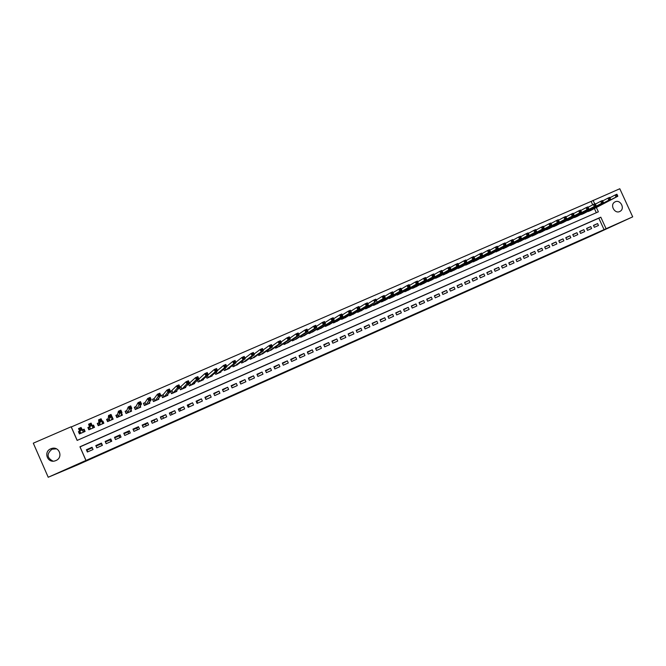 <?xml version="1.0" encoding="UTF-8"?>
<svg xmlns="http://www.w3.org/2000/svg" width="666" height="666" viewBox="0 0 666 666"><rect width="100%" height="100%" fill="white"/><g stroke="black" fill="none" stroke-linecap="round" stroke-linejoin="round"><path stroke-width="1" d="M370.479 334.149L383.957 327.947L370.479 334.149M53.03 461.147C46.803 457.85 46.47 453.862 52.015 449.2L56.485 448.842M50.782 448.801L51.665 448.484C59.332 445.92 63.461 457.567 55.936 460.539L55.261 460.797C47.527 463.661 43.107 451.798 50.782 448.801M615.234 201.781C620.296 199.259 625.183 208.35 620.304 211.205L619.705 211.53C614.751 214.027 609.798 205.22 614.468 202.214L615.234 201.781M336.954 349.017L349.292 343.39L336.954 349.017M592.707 204.837L591.133 201.398L619.796 188.744L632.7 216.858L589.86 236.555L77.406 464.968L48.218 477.256L33.3 443.181L71.145 426.764L77.131 440.417L598.359 211.83L596.378 207.501M632.7 216.858L606.093 228.713L600.815 217.199L79.937 446.786L85.931 460.447L48.218 477.256M604.079 229.662L598.826 218.198L80.045 446.878L86.014 460.472L606.093 228.713M358.849 339.327L373.301 332.692L358.849 339.327M356.543 340.359L346.969 344.613L356.535 340.334M79.679 431.118L78.438 431.66L79.704 433.166M78.438 431.66L79.429 433.916L85.098 431.443L84.107 429.187L82.459 429.903M88.636 429.27L89.061 429.079M93.773 427.023L93.515 425.083L92.199 425.657M89.519 426.823L87.879 427.539L88.869 429.795L94.505 427.331L93.515 425.083M102.148 421.312L102.864 421.004L102.88 422.469M98.893 422.735L97.261 423.451L98.252 425.699L103.854 423.243L102.864 421.004M112.038 416.999L111.971 418.023M108.217 418.664L106.593 419.38L107.576 421.62L113.153 419.18L112.171 416.941M117.491 414.618L115.876 415.326L116.858 417.565L122.402 415.143L121.637 413.403M126.715 410.597L125.108 411.305L126.09 413.528L131.602 411.122L131.002 409.765M135.889 406.601L134.291 407.301L135.265 409.523L140.751 407.126L140.268 406.019M145.013 402.622L143.423 403.313L144.397 405.527L149.85 403.146L149.442 402.214M154.087 398.659L152.506 399.35L153.48 401.565L158.908 399.192L158.55 398.385M163.112 394.722L161.538 395.413L162.512 397.619L167.907 395.254L167.591 394.547M172.094 390.809L170.521 391.491L171.495 393.689L176.865 391.342L176.582 390.709M181.019 386.913L179.72 387.479M189.902 383.042L189.169 383.358M260.123 354.961L259.524 353.629L260.09 354.978M594.355 227.306L598.468 225.483L597.593 223.568L593.481 225.391L594.355 227.306M587.487 230.353L591.608 228.521L590.734 226.606L586.604 228.43L587.487 230.353M580.577 233.408L584.723 231.577L583.849 229.653L579.695 231.485L580.577 233.408M573.634 236.488L577.805 234.64L576.923 232.709L572.752 234.557L573.634 236.488M566.666 239.577L570.854 237.72L569.971 235.789L565.784 237.645L566.666 239.577M559.665 242.682L563.869 240.817L562.986 238.878L558.774 240.742L559.665 242.682M552.622 245.804L556.851 243.931L555.96 241.983L551.739 243.856L552.622 245.804M545.554 248.934L549.8 247.053L548.909 245.105L544.663 246.986L545.554 248.934M538.444 252.089L542.715 250.191L541.824 248.243L537.554 250.133L538.444 252.089M531.31 255.253L535.597 253.346L534.706 251.39L530.411 253.288L531.31 255.253M524.134 258.433L528.438 256.518L527.547 254.562L523.235 256.468L524.134 258.433M516.924 261.621L521.253 259.707L520.354 257.742L516.025 259.657L516.924 261.621M509.681 264.835L514.027 262.904L513.136 260.939L508.782 262.862L509.681 264.835M502.405 268.065L506.776 266.125L505.877 264.152L501.506 266.084L502.405 268.065M495.088 271.303L499.483 269.355L498.584 267.374L494.189 269.322L495.088 271.303M487.737 274.559L492.149 272.602L491.25 270.621L486.838 272.569L487.737 274.559M480.353 277.83L484.79 275.866L483.882 273.876L479.445 275.841L480.353 277.83M472.935 281.127L477.389 279.146L476.481 277.156L472.028 279.129L472.935 281.127M465.476 284.432L469.955 282.442L469.047 280.444L464.568 282.426L465.476 284.432M457.983 287.754L462.479 285.756L461.571 283.749L457.067 285.739L457.983 287.754M450.449 291.092L454.97 289.086L454.062 287.071L449.542 289.077L450.449 291.092M442.882 294.447L447.427 292.432L446.511 290.409L441.966 292.424L442.882 294.447M435.273 297.819L439.843 295.787L438.927 293.773L434.357 295.787L435.273 297.819M427.63 301.207L432.226 299.167L431.31 297.144L426.715 299.176L427.63 301.207M419.946 304.603L424.567 302.564L423.643 300.533L419.031 302.572L419.946 304.603M412.229 308.033L416.866 305.977L415.95 303.937L411.313 305.985L412.229 308.033M404.47 311.472L409.132 309.399L408.208 307.359L403.546 309.424L404.47 311.472M396.678 314.926L401.357 312.845L400.433 310.797L395.754 312.87L396.678 314.926M388.836 318.398L393.548 316.308L392.624 314.26L387.912 316.342L388.836 318.398M380.96 321.886L385.697 319.788L384.765 317.732L380.036 319.83L380.96 321.886M373.043 325.399L377.805 323.293L376.873 321.228L372.119 323.326L373.043 325.399M365.093 328.921L369.871 326.806L368.939 324.733L364.16 326.848L365.093 328.921M357.093 332.467L361.896 330.336L360.964 328.263L356.16 330.386L357.093 332.467M349.059 336.03L353.887 333.891L352.955 331.81L348.127 333.949L349.059 336.03M340.984 339.61L345.837 337.462L344.896 335.373L340.043 337.52L340.984 339.61M332.867 343.206L337.737 341.05L336.805 338.952L331.926 341.117L332.867 343.206M324.7 346.828L329.603 344.655L328.663 342.557L323.759 344.722L324.7 346.828M316.5 350.458L321.428 348.276L320.488 346.178L315.559 348.36L316.5 350.458M308.258 354.112L313.203 351.923L312.262 349.817L307.309 352.006L308.258 354.112M299.966 357.792L304.945 355.586L304.004 353.471L299.017 355.669L299.966 357.792M291.641 361.48L296.645 359.265L295.696 357.142L290.692 359.357L291.641 361.48M283.266 365.193L288.295 362.962L287.346 360.839L282.317 363.062L283.266 365.193M274.85 368.922L279.903 366.683L278.954 364.552L273.892 366.791L274.85 368.922M266.383 372.677L271.47 370.421L270.513 368.281L265.434 370.537L266.383 372.677M257.884 376.44L262.987 374.175L262.038 372.036L256.926 374.3L257.884 376.44M249.334 380.236L254.47 377.955L253.513 375.807L248.376 378.08L249.334 380.236M240.734 384.041L245.896 381.751L244.938 379.603L239.777 381.884L240.734 384.041M232.093 387.87L237.287 385.572L236.322 383.416L231.135 385.706L232.093 387.87M223.41 391.725L228.629 389.41L227.664 387.246L222.444 389.552L223.41 391.725M214.677 395.596L219.922 393.265L218.956 391.092L213.711 393.415L214.677 395.596M205.902 399.483L211.172 397.144L210.206 394.971L204.928 397.302L205.902 399.483M197.078 403.396L202.372 401.049L201.407 398.859L196.104 401.207L197.078 403.396M188.203 407.326L193.531 404.97L192.557 402.772L187.229 405.136L188.203 407.326M179.279 411.28L184.64 408.907L183.666 406.71L178.313 409.082L179.279 411.28M170.313 415.259L175.699 412.87L174.725 410.664L169.339 413.053L170.313 415.259M161.297 419.255L166.716 416.849L165.734 414.643L160.323 417.041L161.297 419.255M152.231 423.268L157.675 420.854L156.701 418.639L151.257 421.054L152.231 423.268M143.123 427.314L148.593 424.883L147.611 422.66L142.141 425.083L143.123 427.314M133.958 431.368L139.46 428.929L138.478 426.706L132.975 429.137L133.958 431.368M124.742 435.456L130.278 433L129.296 430.769L123.759 433.216L124.742 435.456M115.484 439.56L121.046 437.096L120.055 434.856L114.494 437.321L115.484 439.56M106.169 443.689L111.763 441.208L110.772 438.961L105.178 441.441L106.169 443.689M96.803 447.843L102.422 445.346L101.432 443.098L95.812 445.587L96.803 447.843M92.05 447.252L86.389 449.75L87.388 452.014L93.04 449.508L92.05 447.252M591.133 201.398L71.295 426.956L77.198 440.384M596.32 212.729L594.405 208.541M591.425 210.098L587.212 211.705M584.557 213.103L580.327 214.702M577.655 216.117L573.401 217.724M570.72 219.139L566.45 220.754M563.752 222.186L559.457 223.801M556.751 225.241L552.439 226.865M549.725 228.313L545.387 229.936M542.657 231.393L538.295 233.025M535.556 234.49L531.177 236.13M528.421 237.612L524.017 239.252M521.253 240.742L516.824 242.382M514.052 243.881L509.598 245.529M506.818 247.044L502.339 248.693M499.542 250.216L495.046 251.873M492.232 253.405L487.887 255.444L487.712 255.061M484.89 256.61L480.519 258.658L480.344 258.275M477.514 259.832L473.118 261.896L472.943 261.497M470.096 263.07L465.684 265.143L465.501 264.735M462.645 266.325L458.216 268.406L458.025 267.99M455.161 269.588L450.707 271.686L450.516 271.262M447.635 272.877L443.165 274.983L442.965 274.542M440.076 276.174L435.581 278.296L435.373 277.847M432.475 279.487L427.955 281.626L427.747 281.16M424.833 282.825L420.304 284.973L420.088 284.499M417.157 286.172L412.604 288.336L412.379 287.845M409.448 289.535L404.87 291.716L404.645 291.209M401.698 292.915L397.094 295.113L396.861 294.588M393.906 296.32L389.285 298.526L389.044 297.985M386.08 299.733L381.435 301.956L381.185 301.398M378.205 303.163L373.543 305.403L373.285 304.828M370.296 306.61L365.617 308.866L365.351 308.275M362.354 310.081L357.642 312.354L357.367 311.738M354.362 313.561L349.633 315.851L349.35 315.209M346.328 317.066L341.583 319.372L341.283 318.706M338.261 320.579L333.491 322.91L333.183 322.219M330.145 324.117L325.358 326.457L325.033 325.741M321.994 327.672L317.183 330.036L316.85 329.287M313.794 331.243L308.966 333.624L308.616 332.842M305.561 334.832L300.699 337.229L300.341 336.422M297.277 338.436L292.399 340.859L292.016 340.01M288.952 342.058L284.057 344.505L283.658 343.614M280.586 345.696L275.666 348.176L275.249 347.236M272.169 349.359L267.233 351.856L266.791 350.865M263.711 353.038L258.758 355.561L258.291 354.512M255.211 356.726L250.233 359.282L249.742 358.175M246.661 360.439L241.675 363.028L241.142 361.846M238.07 364.169L233.058 366.791L232.501 365.526M229.429 367.915L229.604 368.298L224.4 370.571L223.801 369.222M220.746 371.678L220.929 372.086L215.701 374.375L215.06 372.918M212.013 375.457L212.213 375.899L206.951 378.196L206.26 376.623M203.23 379.254L203.446 379.728L198.16 382.043L197.427 380.303M197.402 380.319L198.16 382.043M194.397 383.058L194.63 383.583L189.319 385.905L188.486 384.016M185.514 386.879L185.772 387.454L180.428 389.785L179.504 387.695M79.604 433.208L79.837 433.741M87.03 450.108L87.787 451.831M102.114 445.487L101.365 443.764M111.031 441.533L110.273 439.818M119.897 437.604L119.139 435.897M128.713 433.699L127.964 431.993M137.487 429.803L136.738 428.105M146.22 425.94L145.471 424.242M154.903 422.086L154.154 420.396M163.536 418.256L162.795 416.575M172.136 414.452L171.395 412.77M180.686 410.656L179.945 408.982M189.194 406.893L188.453 405.219M197.66 403.138L196.92 401.473M206.077 399.409L205.344 397.744M94.189 427.472L93.964 426.939M594.721 203.888L593.09 200.333M598.826 218.198L600.815 217.199M597.593 223.568L593.556 225.549M590.734 226.606L586.679 228.596M583.849 229.653L579.77 231.651M576.923 232.709L572.835 234.732M569.971 235.789L565.859 237.82M562.986 238.878L558.857 240.917M555.96 241.983L551.814 244.039M548.909 245.105L544.746 247.169M541.824 248.243L537.637 250.324M534.706 251.39L530.502 253.488M527.547 254.562L523.326 256.66M520.354 257.742L516.117 259.857M513.136 260.939L508.874 263.07M505.877 264.152L501.598 266.292M498.584 267.374L494.289 269.539M491.25 270.621L486.938 272.794M483.882 273.876L479.553 276.065M476.481 277.156L472.127 279.354M469.047 280.444L464.677 282.659M461.571 283.749L457.184 285.989M454.062 287.071L449.65 289.327M446.511 290.409L442.082 292.682M438.927 293.773L434.482 296.054M431.31 297.144L426.839 299.442M423.643 300.533L419.155 302.847M415.95 303.937L411.438 306.277M408.208 307.359L403.679 309.715M400.433 310.797L395.887 313.178M392.624 314.26L388.053 316.658M384.765 317.732L380.178 320.146M376.873 321.228L372.269 323.668M368.939 324.733L364.319 327.197M360.964 328.263L356.327 330.744M352.955 331.81L348.293 334.315M344.896 335.373L340.218 337.903M336.805 338.952L332.101 341.516M328.663 342.557L323.951 345.138M320.488 346.178L315.751 348.784M312.262 349.817L307.509 352.456M304.004 353.471L299.234 356.144M295.696 357.142L290.909 359.848M287.346 360.839L282.542 363.569M278.954 364.552L274.117 367.299M270.513 368.281L265.659 371.045M262.038 372.036L257.151 374.808M253.513 375.807L248.601 378.596M244.938 379.603L240.001 382.401M236.322 383.416L231.36 386.222M227.664 387.246L222.677 390.068M218.956 391.092L213.944 393.931M210.206 394.971L205.161 397.818M201.407 398.859L196.337 401.731M192.557 402.772L187.462 405.652M183.666 406.71L178.538 409.607M174.725 410.664L169.572 413.578M165.734 414.643L160.556 417.565M156.701 418.639L151.49 421.578M147.611 422.66L146.437 423.817L142.374 425.616M138.478 426.706L137.546 427.747L133.208 429.67M129.296 430.769L128.605 431.71L123.993 433.749M120.055 434.856L119.614 435.689L114.727 437.853M110.772 438.961L110.573 439.693L105.411 441.974M101.432 443.098L101.49 443.714L96.046 446.12M92.283 447.785L86.846 450.191L86.389 449.75M367.815 335.323L371.986 333.291L367.815 335.323M353.013 341.891L357.983 339.635L352.947 341.75M590.259 210.706L617.832 196.254L616.042 197.036L615.109 195.013L609.923 197.76M616.491 195.088L615.109 195.013L616.907 194.231L616.866 195.896L617.582 195.579L617.216 194.772M616.866 195.896L616.042 197.036L588.544 211.455M617.582 195.579L617.832 196.254M583.391 213.711L610.639 199.392L608.832 200.175L607.908 198.152L602.688 200.924M609.282 198.227L607.908 198.152L609.706 197.361L609.656 199.034L610.381 198.726L610.006 197.91M609.656 199.034L608.832 200.175L581.668 214.469M610.381 198.726L610.639 199.392M576.481 216.733L603.404 202.539L601.598 203.33L600.665 201.299L595.421 204.096M602.039 201.382L600.665 201.299L602.48 200.516L602.414 202.198L603.138 201.881L602.763 201.065M602.414 202.198L601.598 203.33L574.75 217.491M603.138 201.881L603.404 202.539M569.547 219.763L596.137 205.711L594.322 206.51L593.389 204.47L588.111 207.284M594.755 204.554L593.389 204.47L595.204 203.679L595.129 205.369L595.862 205.053L595.487 204.237M595.129 205.369L594.322 206.51L567.807 220.521M595.862 205.053L596.137 205.711M562.57 222.81L588.836 208.899L587.004 209.698L586.072 207.65L580.76 210.498M587.437 207.742L586.072 207.65L587.903 206.86L588.17 207.417L587.437 207.742L587.812 208.558L588.544 208.242L588.17 207.417M587.812 208.558L587.004 209.698L560.822 223.568M588.544 208.242L588.836 208.899M555.569 225.866L581.493 212.096L579.653 212.904L578.721 210.856L573.384 213.719M580.086 210.947L578.721 210.856L580.561 210.056L580.819 210.623L580.086 210.947L580.461 211.763L581.193 211.438L580.819 210.623M580.461 211.763L579.653 212.904L553.812 226.64M581.193 211.438L581.493 212.096M548.534 228.946L574.117 215.318L572.269 216.125L571.328 214.069L565.975 216.95M572.693 214.161L571.328 214.069L573.185 213.262L574.117 215.318L573.434 213.836L572.693 214.161L573.068 214.985L573.809 214.66M573.068 214.985L572.269 216.125L546.769 229.712M573.434 213.836L573.185 213.262M541.458 232.034L566.708 218.548L564.843 219.364L563.902 217.299L558.524 220.205M565.268 217.399L563.902 217.299L565.767 216.492L566.708 218.548L566.008 217.074L565.268 217.399L565.642 218.223L566.383 217.899M565.642 218.223L564.843 219.364L539.685 232.809M566.008 217.074L565.767 216.492M534.357 235.14L559.257 221.803L557.384 222.61L556.443 220.554L551.04 223.476M557.8 220.646L556.443 220.554L558.316 219.738L559.257 221.803L558.549 220.321L557.8 220.646L558.175 221.478L558.924 221.154M558.175 221.478L557.384 222.61L532.575 235.914M558.549 220.321L558.316 219.738M527.214 238.253L551.764 225.066L549.883 225.882L548.942 223.818L543.514 226.765M550.291 223.918L548.942 223.818L550.824 223.002L551.764 225.066L551.048 223.593L550.291 223.918L550.674 224.75L551.423 224.417M550.674 224.75L549.883 225.882L525.424 239.036M551.048 223.593L550.824 223.002M520.046 241.392L544.239 228.346L542.349 229.171L541.408 227.098L535.955 230.07M542.748 227.206L541.408 227.098L543.289 226.274L544.239 228.346L543.506 226.873L542.748 227.206L543.131 228.03L543.889 227.705M543.131 228.03L542.349 229.171L518.248 242.174M543.506 226.873L543.289 226.274M512.837 244.539L536.671 231.651L534.773 232.476L533.824 230.394L528.354 233.391M535.173 230.503L533.824 230.394L535.722 229.57L536.671 231.651L535.93 230.178L535.173 230.503L535.547 231.335L536.305 231.002M535.547 231.335L534.773 232.476L511.03 245.329M535.93 230.178L535.722 229.57M505.594 247.702L529.07 234.965L527.164 235.797L526.215 233.708L520.712 236.73M527.547 233.824L526.215 233.708L528.121 232.884L529.07 234.965L528.313 233.491L527.547 233.824L527.93 234.657L528.696 234.324M527.93 234.657L527.164 235.797L503.779 248.501M528.313 233.491L528.121 232.884M498.318 250.882L521.428 238.295L519.505 239.136L518.556 237.046L513.036 240.085M519.888 237.163L518.556 237.046L520.471 236.205L521.428 238.295L520.662 236.821L519.888 237.163L520.271 237.995L521.037 237.662M520.271 237.995L519.505 239.136L496.495 251.681M520.662 236.821L520.471 236.205M491 254.079L513.744 241.65L511.813 242.491L510.864 240.393L505.311 243.465M512.196 240.509L510.864 240.393L512.787 239.552L513.744 241.65L512.962 240.176L512.196 240.509L512.579 241.35L513.344 241.017M512.579 241.35L511.813 242.491L489.169 254.878M512.962 240.176L512.787 239.552M483.658 257.292L506.018 245.013L504.087 245.862L503.13 243.756L497.56 246.853M504.453 243.881L503.13 243.756L505.069 242.915L506.018 245.013L505.228 243.548L504.453 243.881L504.836 244.722L505.611 244.389M504.836 244.722L504.087 245.862L481.809 258.1M505.228 243.548L505.069 242.915M476.273 260.514L498.26 248.401L496.312 249.25L495.354 247.144L489.76 250.266M496.678 247.269L495.354 247.144L497.302 246.295L498.26 248.401L497.46 246.928L496.678 247.269L497.061 248.11L497.843 247.777M497.061 248.11L496.312 249.25L474.417 261.33M497.46 246.928L497.302 246.295M468.847 263.761L490.459 251.806L488.503 252.655L487.537 250.541L481.918 253.696M488.861 250.674L487.537 250.541L489.502 249.692L490.459 251.806L489.643 250.333L488.861 250.674L489.244 251.523L490.026 251.182M489.244 251.523L488.503 252.655L466.991 264.569M489.643 250.333L489.502 249.692M461.396 267.016L482.617 255.22L480.652 256.077L479.687 253.962L474.042 257.143M481.002 254.096L479.687 253.962L481.651 253.105L482.617 255.22L481.784 253.754L481.002 254.096L481.385 254.945L482.176 254.603M481.385 254.945L480.652 256.077L459.523 267.832M481.784 253.754L481.651 253.105M453.904 270.288L474.733 258.658L472.752 259.524L471.794 257.401L466.125 260.606M473.101 257.534L471.794 257.401L473.767 256.535L474.733 258.658L473.892 257.193L473.101 257.534L473.484 258.391L474.275 258.042M473.484 258.391L472.752 259.524L452.023 271.112M473.892 257.193L473.767 256.535M446.37 273.584L466.808 262.113L464.818 262.987L463.852 260.856L458.166 264.094M465.159 260.997L463.852 260.856L465.842 259.99L466.808 262.113L465.959 260.647L465.159 260.997L465.551 261.846L466.342 261.505M465.551 261.846L464.818 262.987L444.488 274.409M465.959 260.647L465.842 259.99M438.802 276.889L458.841 265.592L456.843 266.458L455.877 264.327L450.166 267.599M457.176 264.469L455.877 264.327L457.875 263.453L458.841 265.592L457.975 264.119L457.176 264.469L457.567 265.326L458.366 264.976M457.567 265.326L456.843 266.458L436.913 277.714M457.975 264.119L457.875 263.453M431.202 280.211L450.832 269.081L448.826 269.955L447.86 267.815L442.116 271.12M449.15 267.965L447.86 267.815L449.866 266.941L450.832 269.081L449.958 267.615L449.15 267.965L449.542 268.823L450.349 268.473M449.542 268.823L448.826 269.955L429.295 281.044M449.958 267.615L449.866 266.941M423.559 283.55L442.79 272.594L440.767 273.476L439.793 271.328L434.032 274.658M441.092 271.478L439.793 271.328L441.816 270.446L442.79 272.594L441.899 271.129L441.092 271.478L441.475 272.336L442.282 271.986M441.475 272.336L440.767 273.476L421.645 284.39M441.899 271.129L441.816 270.446M415.884 286.904L434.698 276.124L432.667 277.006L431.693 274.85L425.907 278.221M432.983 275.008L431.693 274.85L433.724 273.967L434.698 276.124L433.791 274.658L432.983 275.008L433.366 275.874L434.182 275.516M433.366 275.874L432.667 277.006L413.952 287.745M433.791 274.658L433.724 273.967M408.166 290.276L426.565 279.67L424.525 280.561L423.543 278.396L417.74 281.801M424.825 278.563L423.543 278.396L425.582 277.514L426.565 279.67L425.649 278.205L424.825 278.563L425.216 279.429L426.032 279.071M425.216 279.429L424.525 280.561L406.227 291.125M425.649 278.205L425.582 277.514M400.408 293.664L418.381 283.233L416.333 284.132L415.359 281.968L409.523 285.406M416.633 282.126L415.359 281.968L417.407 281.069L418.381 283.233L417.457 281.768L416.633 282.126L417.024 283L417.848 282.642M417.024 283L416.333 284.132L398.459 294.514M417.457 281.768L417.407 281.069M392.615 297.069L410.164 286.821L408.1 287.72L407.126 285.548L401.265 289.027M408.391 285.714L407.126 285.548L409.182 284.648L410.164 286.821L409.224 285.356L408.391 285.714L408.791 286.588L409.615 286.23M408.791 286.588L408.1 287.72L390.659 297.927M409.224 285.356L409.182 284.648M384.773 300.499L401.898 290.426L399.825 291.325L398.842 289.152L392.973 292.665M400.116 289.327L398.842 289.152L400.915 288.253L401.898 290.426L400.94 288.961L400.116 289.327L400.507 290.193L401.34 289.835M400.507 290.193L399.825 291.325L382.808 301.357M400.94 288.961L400.915 288.253M376.906 303.937L393.589 294.047L391.508 294.955L390.526 292.774L384.623 296.328M391.783 292.948L390.526 292.774L392.607 291.866L393.589 294.047L392.624 292.59L391.783 292.948L392.182 293.823L393.015 293.465M392.182 293.823L391.508 294.955L374.925 304.803M392.624 292.59L392.607 291.866M368.989 307.392L385.239 297.694L383.141 298.601L382.159 296.412L376.24 300.016M383.416 296.595L382.159 296.412L384.249 295.504L385.239 297.694L384.257 296.228L383.416 296.595L383.807 297.477L384.648 297.111M383.807 297.477L383.141 298.601L367.008 308.258M384.257 296.228L384.249 295.504M361.064 310.856L374.733 302.272L359.041 311.738M375.391 301.14L376.24 300.774L375.84 299.891L375 300.266L375.391 301.14L374.733 302.272L373.743 300.075L367.807 303.721M375 300.266L373.743 300.075L375.857 299.159L376.839 301.357L376.24 300.774M375.84 299.891L375.857 299.159M353.047 314.36L368.398 305.036L366.283 305.96L365.293 303.754L359.332 307.451M366.541 303.946L365.293 303.754L367.407 302.839L368.398 305.036L367.382 303.579L366.541 303.946L366.933 304.828L367.782 304.462M366.933 304.828L366.283 305.96L351.04 315.234M367.382 303.579L367.407 302.839M345.013 317.873L359.906 308.741L357.784 309.665L356.785 307.459L350.807 311.197M358.033 307.65L356.785 307.459L358.916 306.535L359.906 308.741L358.882 307.284L358.033 307.65L358.425 308.533L359.282 308.167M358.425 308.533L357.784 309.665L342.99 318.756M358.882 307.284L358.916 306.535M336.938 321.403L351.373 312.462L349.234 313.395L348.243 311.18L342.241 314.968M349.475 311.38L348.243 311.18L350.383 310.248L351.373 312.462L350.333 311.005L349.475 311.38L349.875 312.262L350.732 311.888M349.875 312.262L349.234 313.395L334.906 322.286M350.333 311.005L350.383 310.248M328.821 324.95L342.799 316.2L340.642 317.141L339.643 314.918L333.633 318.764M340.875 315.126L339.643 314.918L341.8 313.986L342.799 316.2L341.741 314.743L340.875 315.126L341.275 316.009L342.141 315.634M341.275 316.009L340.642 317.141L326.781 325.84M341.741 314.743L341.8 313.986M320.662 328.513L334.166 319.963L332.001 320.904L331.002 318.681L324.975 322.585M332.234 318.889L331.002 318.681L333.166 317.74L334.166 319.963L333.1 318.514L332.234 318.889L332.634 319.78L333.5 319.405M332.634 319.78L332.001 320.904L318.614 329.404M333.1 318.514L333.166 317.74M312.462 332.093L325.491 323.751L323.318 324.7L322.319 322.461L316.267 326.432M323.534 322.677L322.319 322.461L324.492 321.512L325.491 323.751L324.409 322.294L323.534 322.677L323.942 323.568L324.808 323.185M323.942 323.568L323.318 324.7L310.406 332.992M324.409 322.294L324.492 321.512M304.22 335.697L316.775 327.547L314.585 328.505L313.578 326.265L307.517 330.294M314.793 326.482L313.578 326.265L315.767 325.316L316.775 327.547L315.676 326.099L314.793 326.482L315.201 327.381L316.075 326.998M315.201 327.381L314.585 328.505L302.148 336.596M315.676 326.099L315.767 325.316M295.937 339.319L308 331.377L305.802 332.334L304.795 330.086L298.726 334.19M306.01 330.311L304.795 330.086L307.001 329.129L308 331.377L306.884 329.928L306.01 330.311L306.41 331.21L307.292 330.827M306.41 331.21L305.802 332.334L293.856 340.226M306.884 329.928L307.001 329.129M287.604 342.957L299.184 335.223L296.978 336.188L295.97 333.932L289.885 338.103M297.169 334.157L295.97 333.932L298.177 332.967L299.184 335.223L298.052 333.774L297.169 334.157L297.577 335.056L298.46 334.673M297.577 335.056L296.978 336.188L285.514 343.864M298.052 333.774L298.177 332.967M279.237 346.611L290.318 339.086L288.095 340.06L287.088 337.795L280.994 342.049M288.286 338.028L287.088 337.795L289.31 336.83L290.318 339.086L289.177 337.637L288.286 338.028L288.686 338.936L289.577 338.544M288.686 338.936L288.095 340.06L277.139 347.527M289.177 337.637L289.31 336.83M270.821 350.291L281.402 342.973L279.171 343.947L278.155 341.683L272.053 346.029M279.345 341.916L278.155 341.683L280.394 340.709L281.402 342.973L280.244 341.533L279.345 341.916L279.753 342.824L280.652 342.441M279.753 342.824L279.171 343.947L268.714 351.207M280.244 341.533L280.394 340.709M262.362 353.987L272.444 346.886L270.188 347.868L269.181 345.596L263.078 350.025M270.363 345.837L269.181 345.596L271.428 344.613L272.444 346.886L271.262 345.438L270.363 345.837L270.771 346.745L271.67 346.353M270.771 346.745L270.188 347.868L260.24 354.911M271.262 345.438L271.428 344.613M253.863 357.7L263.428 350.815L261.164 351.806L260.148 349.525L254.046 354.062M261.33 349.767L260.148 349.525L262.412 348.543L263.428 350.815L262.238 349.375L261.33 349.767L261.738 350.682L262.637 350.283M261.738 350.682L261.164 351.806L251.731 358.633M262.238 349.375L262.412 348.543M245.313 361.43L254.362 354.77L252.089 355.761L251.074 353.48L244.971 358.125M252.239 353.721L251.074 353.48L253.346 352.489L254.362 354.77L253.155 353.33L252.239 353.721L252.647 354.637L253.563 354.245M252.647 354.637L252.089 355.761L243.173 362.371M253.155 353.33L253.346 352.489M236.721 365.184L245.246 358.741L242.957 359.74L241.941 357.451L235.847 362.221M243.107 357.7L241.941 357.451L244.231 356.452L245.246 358.741L244.022 357.309L243.107 357.7L243.515 358.624L244.43 358.225M243.515 358.624L242.957 359.74L234.574 366.125M244.022 357.309L244.231 356.452M228.088 368.964L236.08 362.745L233.783 363.744L232.759 361.447L226.681 366.358M233.916 361.705L232.759 361.447L235.056 360.448L236.08 362.745L234.84 361.305L233.916 361.705L234.324 362.629L235.248 362.221M234.324 362.629L233.783 363.744L225.924 369.905M234.84 361.305L235.056 360.448M219.405 372.752L226.865 366.766L224.55 367.774L223.526 365.468L217.474 370.529M224.675 365.726L223.526 365.468L225.841 364.46L226.865 366.766L225.608 365.326L224.675 365.726L225.091 366.65L226.015 366.25M225.091 366.65L224.55 367.774L217.233 373.709M225.608 365.326L225.841 364.46M210.681 376.565L217.591 370.804L215.268 371.819L214.244 369.505L208.217 374.75M215.384 369.78L214.244 369.505L216.567 368.498L217.591 370.804L216.317 369.372L215.384 369.78L215.801 370.704L216.733 370.296M215.801 370.704L215.268 371.819L208.491 377.522M216.317 369.372L216.567 368.498M201.906 380.403L208.275 374.866L205.936 375.89L204.903 373.568L198.435 379.379M206.044 373.842L204.903 373.568L207.243 372.552L208.275 374.866L206.976 373.435L206.044 373.842L206.452 374.775L207.392 374.367M206.452 374.775L205.936 375.89L199.7 381.368M206.976 373.435L207.243 372.552M189.385 385.872L188.536 383.966M193.082 384.257L198.901 378.962L196.545 379.986L195.513 377.655L188.928 383.591M196.645 377.938L195.513 377.655L197.869 376.631L198.901 378.962L197.586 377.53L196.645 377.938L197.061 378.871L198.002 378.463M197.061 378.871L190.867 385.223M197.586 377.53L197.869 376.631M180.528 389.743L179.537 387.779M184.216 388.128L189.469 383.067L187.104 384.099L186.072 381.768L179.62 387.695M187.196 382.051L186.072 381.768L188.436 380.744L189.469 383.067L188.145 381.643L187.196 382.051L187.612 382.992L188.561 382.575M187.612 382.992L181.993 389.102M188.145 381.643L188.436 380.744M171.628 393.631L170.613 391.691M175.3 392.024L179.987 387.204L177.606 388.245L176.573 385.905L170.721 391.575M177.689 386.197L176.573 385.905L178.954 384.865L179.987 387.204L178.646 385.78L177.689 386.197L178.105 387.129L179.062 386.713M178.105 387.129L173.06 393.007M178.646 385.78L178.954 384.865M162.679 397.544L161.638 395.637M166.334 395.945L170.454 391.367L168.057 392.407L167.016 390.06L163.07 394.78L161.771 395.479M168.132 390.359L167.016 390.06L169.414 389.019L170.454 391.367L169.089 389.943L168.132 390.359L168.548 391.3L169.505 390.875M168.548 391.3L164.086 396.928M169.089 389.943L169.414 389.019M158.192 399.508L157.992 399.067M153.679 401.473L152.614 399.608M157.326 399.883L160.864 395.546L158.458 396.595L157.417 394.247L154.054 398.709L152.772 399.409M158.516 394.547L157.417 394.247L159.823 393.198L160.864 395.546L159.482 394.122L158.516 394.547L158.933 395.487L159.898 395.063M158.933 395.487L155.061 400.874M159.482 394.122L159.823 393.198M149.167 403.446L148.934 402.913M144.639 405.428L143.556 403.613M148.268 403.837L151.215 399.75L148.793 400.807L147.752 398.451L144.98 402.664L143.723 403.355M148.851 398.751L147.752 398.451L150.175 397.394L151.215 399.75L149.817 398.335L148.851 398.751L149.267 399.7L150.233 399.275M149.267 399.7L145.996 404.836M149.817 398.335L150.175 397.394M140.101 407.409L139.81 406.76M135.548 409.399L134.449 407.659M139.152 407.825L141.517 403.987L139.077 405.045L138.037 402.68L135.864 406.643L134.624 407.317M139.127 402.988L138.037 402.68L140.468 401.623L141.517 403.987L140.101 402.564L139.127 402.988L139.544 403.937L140.518 403.513M139.544 403.937L136.871 408.816M140.101 402.564L140.468 401.623M130.977 411.397L130.611 410.564M126.398 413.395L125.308 411.755M129.995 411.821L131.76 408.241L129.304 409.307L128.263 406.934L126.698 410.639L125.483 411.313M129.346 407.251L128.263 406.934L130.711 405.869L131.76 408.241L130.32 406.826L129.346 407.251L129.762 408.2L130.744 407.775M129.762 408.2L127.697 412.828M130.32 406.826L130.711 405.869M121.811 415.401L121.329 414.294M117.208 417.407L116.292 415.318L116.134 415.917M120.787 415.85L121.945 412.52L119.48 413.594L118.431 411.213L117.482 414.66L116.292 415.318M118.406 416.891L117.441 414.693L118.381 416.899M119.505 411.538L118.431 411.213L120.896 410.139L121.945 412.52L120.488 411.105L119.505 411.538L119.922 412.487L120.912 412.063M119.922 412.487L118.481 416.858L117.482 414.66M120.488 411.105L120.896 410.139M112.596 419.43L111.896 417.832M107.967 421.453L107.043 419.355L106.976 420.246M111.53 419.896L112.071 416.824L109.599 417.907L108.541 415.517L108.217 418.706L107.043 419.355M109.607 415.842L108.541 415.517L111.022 414.435L112.071 416.824L110.598 415.409L109.607 415.842L110.032 416.799L111.022 416.367M110.032 416.799L109.207 420.904M110.598 415.409L111.022 414.435M103.33 423.476L102.148 421.461M98.426 425.616L98.327 425.116L98.543 425.566M98.676 425.507L97.752 423.41L98.401 425.624M102.223 423.959L102.139 421.153L99.65 422.244L98.593 419.846L98.901 422.768L97.752 423.41M99.659 420.179L98.593 419.846L101.09 418.764L102.139 421.153L100.658 419.747L99.659 420.179L100.075 421.137L101.074 420.704M100.075 421.137L99.883 424.983M100.658 419.747L101.09 418.764M94.006 427.547L93.082 425.441L92.216 425.724M89.294 429.612L88.403 427.48L89.294 429.612M92.857 428.047L92.158 425.507L89.652 426.606L88.595 424.2L89.535 426.856L88.403 427.48M89.644 424.542L88.595 424.2L91.1 423.11L92.158 425.507L90.651 424.1L89.644 424.542L90.068 425.499L91.076 425.066M90.068 425.499L89.652 426.606L90.509 429.079L89.535 426.856M90.651 424.1L91.1 423.11M84.624 431.501L83.708 429.528L82.476 429.928L81.052 427.48L82.109 429.895L79.587 430.994L81.086 433.191M84.64 431.643L83.708 429.528M79.937 433.699L79.004 431.585L79.72 431.185M79.995 429.895L79.587 430.994L78.53 428.579L81.052 427.48L79.57 428.929L79.995 429.895L81.011 429.453L80.586 428.488M82.476 429.928L83.45 432.159L82.109 429.895L81.011 429.453M78.53 428.579L79.57 428.929M532.092 235.631L532.284 236.047M524.95 238.744L525.141 239.161M517.765 241.875L517.965 242.299M517.59 241.966L517.773 242.382M510.547 245.013L510.747 245.454M510.372 245.113L510.564 245.529M503.296 248.168L503.504 248.618M503.121 248.268L503.321 248.701M496.012 251.34L496.22 251.798M495.837 251.432L496.045 251.881M488.686 254.529L488.902 254.995M488.519 254.62L488.727 255.078M481.335 257.725L481.551 258.208M481.16 257.825L481.376 258.291M473.934 260.947L474.159 261.438M473.767 261.039L473.984 261.513M466.508 264.177L466.741 264.685M466.342 264.269L466.566 264.76M459.041 267.424L459.274 267.94M458.874 267.516L459.107 268.015M451.54 270.687L451.781 271.22M451.373 270.779L451.606 271.295M443.997 273.959L444.247 274.509M443.839 274.051L444.08 274.583M436.413 277.256L436.671 277.822M436.263 277.347L436.505 277.889M428.804 280.561L429.062 281.144M428.646 280.652L428.904 281.219M421.145 283.891L421.42 284.482M420.995 283.974L421.253 284.557M413.453 287.229L413.736 287.845M413.303 287.312L413.578 287.912M405.727 290.584L406.01 291.217M405.577 290.667L405.852 291.283M397.952 293.956L398.251 294.613M397.802 294.039L398.093 294.68M390.001 297.427L390.293 298.085M382.151 300.824L382.459 301.507M374.725 304.886L374.4 304.162L374.733 304.886M374.267 304.245L374.583 304.953M366.475 307.592L366.816 308.35L366.466 307.6M366.333 307.675L366.666 308.408M358.508 311.047L358.857 311.821L358.491 311.055M358.366 311.13L358.708 311.888M350.491 314.51L350.857 315.318L350.483 314.519M350.358 314.593L350.716 315.384M342.441 317.99L342.815 318.831M342.307 318.073L342.674 318.889M334.349 321.487L334.74 322.361M334.215 321.57L334.598 322.419M326.207 325L326.615 325.907M326.082 325.083L326.482 325.974M318.431 329.487L318.007 328.546L318.448 329.479M317.898 328.613L318.315 329.537M309.807 332.076L310.248 333.058M309.682 332.151L310.115 333.117M301.54 335.631L301.998 336.663L301.515 335.647M301.415 335.706L301.873 336.721M293.681 340.301L293.198 339.219L293.714 340.284M293.107 339.277L293.581 340.343M284.865 342.79L285.381 343.931M284.757 342.865L285.256 343.981M276.465 346.387L277.006 347.585M276.357 346.47L276.881 347.644M268.015 350L268.581 351.265L267.99 350.025M267.907 350.075L268.465 351.323M259.415 353.704L259.998 355.02M250.982 357.259L251.615 358.683M250.874 357.342L251.498 358.733M242.391 360.905L243.065 362.421M242.282 360.98L242.948 362.471M233.749 364.56L234.465 366.175M233.649 364.635L234.357 366.225M225.05 368.215L225.824 369.955M224.958 368.298L225.716 369.996M216.308 371.878L217.133 373.751M216.209 371.953L217.033 373.793M207.501 375.541L208.4 377.564M207.409 375.616L208.3 377.605M198.668 379.245L199.625 381.402M198.568 379.304L199.517 381.443M189.835 383.1L190.792 385.256M189.743 383.158L190.692 385.298M180.961 386.971L181.918 389.135M180.869 387.029L181.826 389.177M172.044 390.867L173.002 393.032M171.953 390.917L172.91 393.073M163.07 394.78L164.027 396.953M162.987 394.83L163.944 396.994M154.054 398.709L155.011 400.89M153.971 398.759L154.928 400.932M144.98 402.664L145.946 404.853M144.905 402.714L145.862 404.886M135.864 406.643L136.83 408.832M135.789 406.693L136.746 408.874M126.698 410.639L127.672 412.837M126.623 410.689L127.589 412.878M108.217 418.706L109.191 420.912M108.15 418.748L109.116 420.945M98.901 422.768L99.875 424.983M98.834 422.81L99.8 425.016M92.732 427.597L92.924 428.022M89.469 426.898L90.443 429.104L89.485 426.889M82.551 429.911L83.525 432.134M51.665 448.484L52.864 448.892M620.304 211.205L619.405 211.655M342.424 317.998L342.799 318.839M334.332 321.503L334.715 322.369M326.19 325.016L326.598 325.915M309.782 332.084L310.223 333.075M284.84 342.807L285.348 343.939M276.44 346.412L276.973 347.602M250.949 357.284L251.573 358.699M242.357 360.93L243.023 362.437M233.708 364.585L234.424 366.192M225.016 368.248L225.782 369.971M216.267 371.911L217.091 373.768M207.467 375.574L208.358 377.58M198.626 379.279L199.575 381.418M189.802 383.125L190.751 385.273M180.919 386.996L181.876 389.152M171.994 390.892L172.952 393.057M163.028 394.805L163.986 396.969M154.004 398.743L154.97 400.915M144.938 402.697L145.904 404.878M135.822 406.676L136.788 408.857M126.657 410.672L127.622 412.862M108.175 418.731L109.141 420.937M98.851 422.802L99.825 425.008"/></g></svg>

